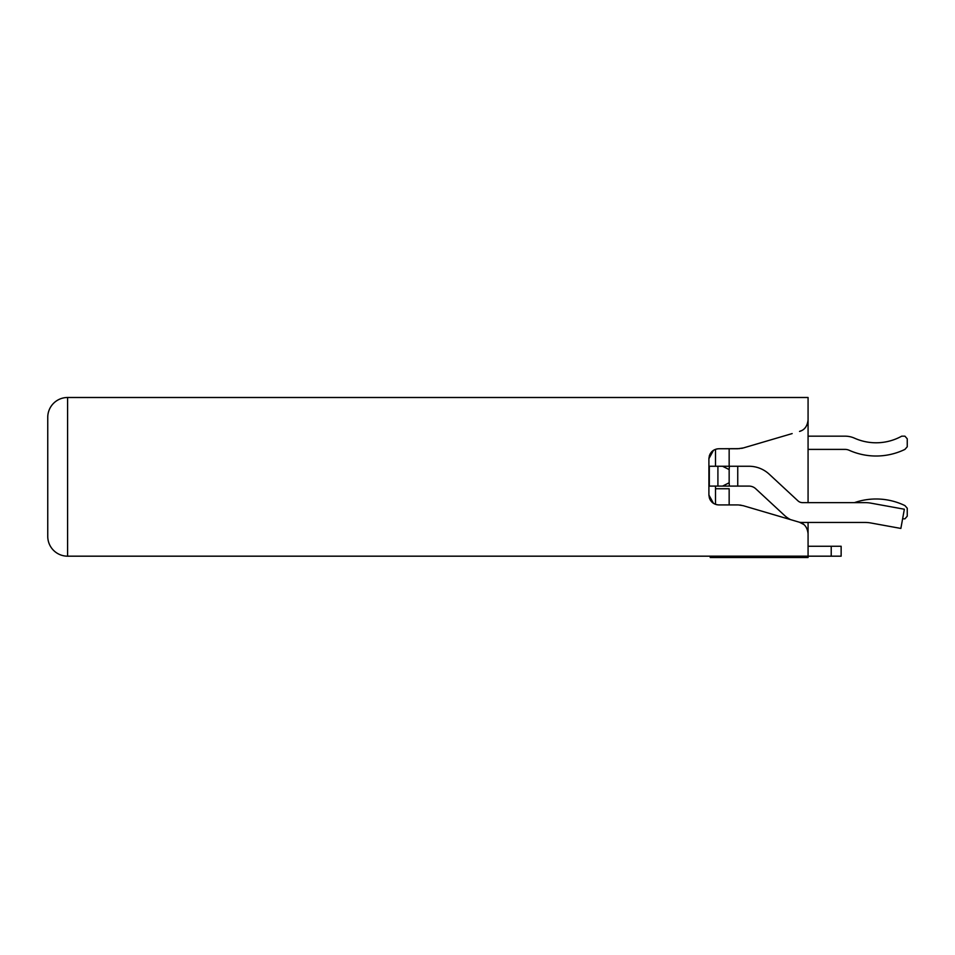 <?xml version="1.0" encoding="UTF-8"?>
<svg xmlns="http://www.w3.org/2000/svg" width="955" height="955" viewBox="0 0 955 955"><rect width="100%" height="100%" fill="white"/><g stroke="black" fill="none" stroke-linecap="round" stroke-linejoin="round"><path stroke-width="1.43" d="M709.314 483.6L709.314 470.075L709.314 486.095L709.314 483.6L709.314 486.095L748.983 486.095A9.92 9.92 0 0 1 755.727 488.745L784.485 515.402A26.442 26.442 0 0 0 790.537 519.615M808.073 543.67L808.073 522.457L865.015 522.457A33.055 33.055 0 0 1 870.924 522.994L900.863 528.437L904.361 509.23L870.924 503.154A33.055 33.055 0 0 0 865.015 502.628L802.475 502.628A6.613 6.613 0 0 1 797.974 500.862L769.217 474.193A29.748 29.748 0 0 0 748.983 466.255L729.154 466.255L729.154 448.743M729.154 466.255L709.314 466.255L709.314 470.075L709.314 466.255M715.51 504.371L715.51 486.095M715.51 466.255L715.51 449.339M725.43 556.18L745.27 556.18M729.154 504.932L729.154 488.745L715.51 488.745M715.51 556.18L708.908 556.18L710.222 556.18L710.222 557.505L808.073 557.505L808.073 556.18L803.119 556.18L841.14 556.18L841.14 546.26L808.073 546.26M803.656 524.426L799.538 522.266C804.48 523.615 807.333 527.423 808.073 533.678L808.073 556.18L67.59 556.18L708.908 556.18M803.119 556.18L798.165 556.18M902.618 518.828L904.934 518.828L907.25 516.178L907.25 508.239L904.934 505.601A66.11 66.11 -90 0 0 854.486 502.628L808.073 502.628L808.073 411.33M808.073 449.399L845.103 449.399A9.92 9.92 -90 0 1 849.15 450.271A66.11 66.11 90 0 0 904.934 449.399L907.25 446.761L904.934 449.399L907.25 446.761L904.934 449.399L907.25 446.761L904.934 449.399L907.25 446.761L907.25 438.823L907.25 446.761L907.25 438.823L907.25 446.761L907.25 438.823L907.25 446.761L907.25 438.823L904.934 436.172L907.25 438.823L904.934 436.172L907.25 438.823L904.934 436.172L907.25 438.823L904.934 436.172L901.711 436.172A52.895 52.895 -90 0 1 854.534 438.19A23.135 23.135 90 0 0 845.103 436.172A23.135 23.135 90 0 1 854.534 438.19A23.135 23.135 90 0 0 845.103 436.172L808.073 436.172M845.103 436.172A23.135 23.135 90 0 1 854.534 438.19A23.135 23.135 90 0 0 845.103 436.172A23.135 23.135 90 0 1 854.534 438.19A23.135 23.135 90 0 0 845.103 436.172M716.728 448.957L718.817 448.743C712.931 449.208 709.625 452.515 708.908 458.663L713.481 450.306M792.161 433.582L743.384 447.931L737.785 448.743L718.817 448.743L739.671 448.647M741.641 448.361L742.608 448.146M807.751 422.767L808.073 419.997C807.333 426.252 804.48 430.06 799.538 431.421L801.675 430.562M807.596 530.323L806.772 528.258M794.274 520.714L790.024 519.46M738.537 504.956L743.109 505.673M741.199 505.231L739.934 505.052M718.817 504.932L737.785 504.932L718.817 504.932C712.931 504.467 709.625 501.16 708.908 495.024L708.908 458.651M718.709 504.932L716.728 504.718M713.516 503.392L708.908 495.024M799.538 522.266L743.384 505.744M808.073 419.997L808.073 397.495L67.59 397.495L67.59 556.18A19.84 19.84 0 0 1 47.75 536.34L47.75 417.359A19.84 19.84 0 0 1 67.59 397.495A19.84 19.84 0 0 0 47.75 417.335L47.75 476.843M709.267 456.013L710.162 453.828M710.198 499.919L709.279 497.71M722.541 466.255L729.154 469.562L729.154 482.788L722.541 486.095M729.154 482.788L729.381 486.095M729.154 469.562L729.381 466.255M865.015 522.457L802.475 522.457A26.442 26.442 0 0 1 799.717 522.313M723.448 556.18L723.448 557.505M47.75 417.335A19.84 19.84 0 0 1 67.59 397.495M831.22 556.18L831.22 546.26M717.909 466.255L717.909 486.095M737.749 466.255L737.749 486.095"/></g></svg>

